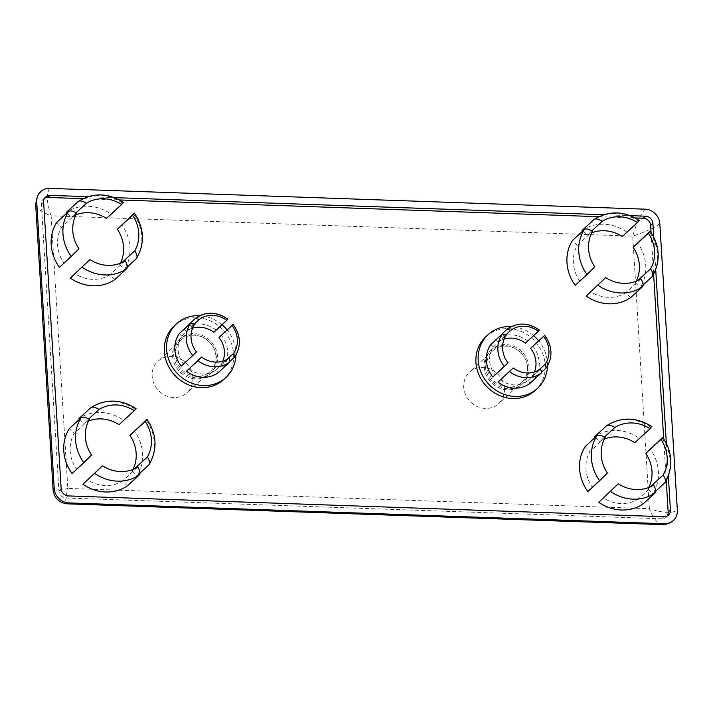 <?xml version="1.0" encoding="UTF-8"?>
<svg xmlns="http://www.w3.org/2000/svg" width="713" height="713" viewBox="0 0 713 713"><rect width="100%" height="100%" fill="white"/><g stroke="black" fill="none" stroke-linecap="round" stroke-linejoin="round"><path stroke-width="0.53" stroke-dasharray="3.56 2.67" d="M485.277 365.903A23.066 20.935 47.4 0 0 499.465 386.535A23.066 20.935 47.4 0 0 522.772 383.656A23.066 20.935 47.4 0 0 522.593 352.507A23.066 20.935 47.4 0 0 491.569 349.682A23.066 20.935 47.4 0 0 485.277 365.903M484.154 366.937A23.066 20.935 47.4 0 0 498.342 387.569A23.066 20.935 47.4 0 0 521.649 384.69A23.066 20.935 47.4 0 0 521.47 353.541A23.066 20.935 47.4 0 0 490.446 350.716A23.066 20.935 47.4 0 0 484.154 366.937M527.531 367.382A21.443 19.465 -132.6 0 1 521.675 382.462A21.443 19.465 -132.6 0 1 492.835 379.842A21.443 19.465 -132.6 0 1 492.665 350.876A21.443 19.465 -132.6 0 1 514.34 348.202A21.443 19.465 -132.6 0 1 527.531 367.382M173.714 355.021A23.066 20.935 47.4 0 0 187.902 375.653A23.066 20.935 47.4 0 0 211.217 372.774A23.066 20.935 47.4 0 0 211.03 341.625A23.066 20.935 47.4 0 0 180.015 338.8A23.066 20.935 47.4 0 0 173.714 355.021M172.591 356.054A23.066 20.935 47.4 0 0 186.779 376.687A23.066 20.935 47.4 0 0 210.085 373.808A23.066 20.935 47.4 0 0 209.907 342.659A23.066 20.935 47.4 0 0 178.883 339.834A23.066 20.935 47.4 0 0 172.591 356.054M215.968 356.5A21.443 19.465 -132.6 0 1 210.121 371.58A21.443 19.465 -132.6 0 1 181.28 368.951A21.443 19.465 -132.6 0 1 181.111 339.994A21.443 19.465 -132.6 0 1 202.777 337.32A21.443 19.465 -132.6 0 1 215.968 356.5M532.78 346.01A27.825 25.258 -132.6 0 1 534.759 378.451L541.96 371.838M539.411 330.066L539.046 330.369A27.825 25.258 47.4 0 0 506.907 329.246M504.136 339.058A24.394 22.148 47.4 0 0 497.915 342.195L495.731 340.056M497.915 342.195L505.936 334.834M495.446 339.771A27.825 25.258 -132.6 0 1 527.575 340.894L539.046 330.369M490.847 344.548L493.316 346.973A24.394 22.148 47.4 0 0 495.018 374.726L492.835 376.99M495.018 374.726L507.968 362.819M500.214 379.833A24.394 22.148 47.4 0 0 527.7 380.795L530.169 383.22M527.7 380.795L540.659 368.897M221.217 335.128A27.825 25.258 -132.6 0 1 223.205 367.569L230.397 360.956M227.848 319.183L227.483 319.477A27.825 25.258 47.4 0 0 195.353 318.354M192.581 328.176A24.394 22.148 47.4 0 0 186.351 331.313L184.177 329.174M186.351 331.313L194.373 323.952M183.883 328.889A27.825 25.258 -132.6 0 1 216.021 330.012L227.483 319.477M179.293 333.657L181.753 336.09A24.394 22.148 47.4 0 0 183.455 363.835L181.271 366.099M183.455 363.835L196.414 351.937M188.651 368.951A24.394 22.148 47.4 0 0 216.137 369.913L218.606 372.338M216.137 369.913L229.096 358.015M123.465 202.412L110.791 213.962A41.497 37.673 47.4 0 0 66.318 212.412M66.933 213.009L71.229 217.242A34.75 31.55 -132.6 0 1 75.952 214.845M76.033 212.831L71.229 217.242M127.386 266.912L124.454 269.603A41.497 37.673 47.4 0 0 121.709 224.702M114.811 279.621L109.9 274.799A34.75 31.55 -132.6 0 1 74.669 273.56M125.114 260.824L109.9 274.799M76.79 213.294L61.585 227.26L56.675 222.429M643.188 284.933L640.265 287.624A41.497 37.673 47.4 0 0 637.511 242.723M639.267 220.433L638.402 221.146A41.497 37.673 47.4 0 0 593.92 219.595M622.262 236.493L638.402 221.146M575.222 285.352L579.562 280.842A34.75 31.55 -132.6 0 1 577.387 245.281L592.592 231.315M594.776 266.876L579.562 280.842M630.613 297.642L625.702 292.811A34.75 31.55 -132.6 0 1 590.48 291.581M640.916 278.845L625.702 292.811M643.224 503.841L638.313 499.011A34.75 31.55 -132.6 0 1 603.091 497.781M653.527 485.036L638.313 499.011M655.8 491.123L652.876 493.815A41.497 37.673 47.4 0 0 650.122 448.914M651.878 426.624L639.213 438.183A41.497 37.673 47.4 0 0 594.731 436.623M595.346 437.229L599.642 441.454A34.75 31.55 -132.6 0 1 604.374 439.056M604.455 437.042L599.642 441.454M605.203 437.506L589.999 451.472L585.088 446.65M136.076 408.611L123.402 420.162A41.497 37.673 47.4 0 0 78.929 418.602M79.544 419.208L83.84 423.433A34.75 31.55 -132.6 0 1 88.564 421.044M88.644 419.021L83.84 423.433M139.998 473.111L137.065 475.794A41.497 37.673 47.4 0 0 134.32 430.902M127.422 485.82L122.511 480.99A34.75 31.55 -132.6 0 1 87.28 479.76M137.725 467.024L122.511 480.99M89.401 419.485L74.197 433.459L69.286 428.629M192.875 377.712A21.443 19.465 -132.6 0 1 187.02 392.792A21.443 19.465 -132.6 0 1 158.179 390.163A21.443 19.465 -132.6 0 1 158.01 361.206A21.443 19.465 -132.6 0 1 179.685 358.532A21.443 19.465 -132.6 0 1 192.875 377.712M504.43 388.594A21.443 19.465 -132.6 0 1 498.583 403.674A21.443 19.465 -132.6 0 1 469.742 401.045A21.443 19.465 -132.6 0 1 469.573 372.088A21.443 19.465 -132.6 0 1 491.239 369.414A21.443 19.465 -132.6 0 1 504.43 388.594M493.316 346.973L506.275 335.074M527.575 340.894L525.401 343.158M223.205 367.569L220.736 365.136L227.019 359.37M220.736 365.136A24.394 22.148 47.4 0 0 222.866 361.152M181.753 336.09L194.711 324.192M534.759 378.451L532.299 376.027L538.582 370.252M532.299 376.027A24.394 22.148 47.4 0 0 534.429 372.043M216.021 330.012L213.838 332.276M591.843 230.843L587.031 235.263A34.75 31.55 -132.6 0 1 591.763 232.866M582.735 231.03L587.031 235.263M626.602 231.983A41.497 37.673 47.4 0 0 582.12 230.433M636.192 281.243A34.75 31.55 -132.6 0 1 635.354 282.794L637.805 280.539M635.354 282.794L640.265 287.624M106.46 218.472L110.791 213.962M577.387 245.281L572.477 240.45M132.992 469.412A34.75 31.55 -132.6 0 1 132.155 470.972L134.614 468.717M132.155 470.972L137.065 475.794M634.873 442.684L639.213 438.183M648.803 487.434A34.75 31.55 -132.6 0 1 647.965 488.984L650.416 486.738M647.965 488.984L652.876 493.815M91.576 455.054L76.371 469.02A34.75 31.55 -132.6 0 1 74.197 433.459M72.031 473.53L76.371 469.02M120.381 263.222A34.75 31.55 -132.6 0 1 119.543 264.773L122.003 262.518M119.543 264.773L124.454 269.603M607.387 473.067L592.173 487.041A34.75 31.55 -132.6 0 1 589.999 451.472M587.833 491.542L592.173 487.041M78.965 248.855L63.76 262.83A34.75 31.55 -132.6 0 1 61.585 227.26M59.42 267.33L63.76 262.83M235.905 355.19A36.47 33.101 47.4 0 0 235.86 351.821A36.47 33.101 47.4 0 0 227.01 329.807M222.028 324.754A36.47 33.101 47.4 0 0 199.631 315.69M223.659 379.539A36.47 33.101 47.4 0 0 233.614 353.889A36.47 33.101 47.4 0 0 211.173 321.278A36.47 33.101 47.4 0 0 174.328 325.823M119.071 424.663L123.402 420.162M547.468 366.072A36.47 33.101 47.4 0 0 547.424 362.703A36.47 33.101 47.4 0 0 538.565 340.689M533.582 335.645A36.47 33.101 47.4 0 0 511.185 326.572M535.222 390.43A36.47 33.101 47.4 0 0 545.169 364.78A36.47 33.101 47.4 0 0 522.736 332.16A36.47 33.101 47.4 0 0 485.883 336.705M653.732 237.055L655.728 269.719M666.343 443.245L668.339 475.919M651.076 232.456L653.634 274.291M663.687 438.647L666.245 480.491M87.949 196.699L114.383 197.626M603.751 214.72L630.185 215.647M83.02 198.677L119.436 199.952M598.822 216.699L635.247 217.964M667.172 516.007A7.29 6.622 -132.6 0 1 666.183 517.183A7.29 6.622 -132.6 0 1 661.673 518.806L66.247 498.004A7.29 6.622 -132.6 0 1 58.903 490.767L41.372 204.194A7.29 6.622 -132.6 0 1 43.359 199.07A7.29 6.622 -132.6 0 1 44.625 198.178M662.208 524.608L662.029 524.608C657.653 523.859 653.447 518.565 649.391 508.717C662.653 513.021 671.967 513.52 677.35 510.223M53.145 490.214C53.956 491.676 58.84 491.07 67.815 488.405C65.373 497.834 65.133 502.968 67.093 503.824M49.696 188.392C46.095 193.437 46.577 202.572 51.14 215.807C41.604 212.118 36.443 208.294 35.659 204.328L35.65 204.132M659.819 223.65C654.498 227.795 645.461 231.948 632.716 236.128C636.549 223.187 640.684 214.203 645.122 209.185M546.229 367.917A27.825 25.258 47.4 0 0 544.242 335.475M234.666 357.035A27.825 25.258 47.4 0 0 232.688 324.593M122.591 203.134A41.497 37.673 47.4 0 0 78.118 201.574M136.254 258.766A41.497 37.673 47.4 0 0 133.509 213.864M652.065 276.787A41.497 37.673 47.4 0 0 649.311 231.885M664.676 482.977A41.497 37.673 47.4 0 0 661.922 438.085M651.014 427.345A41.497 37.673 47.4 0 0 606.531 425.786M135.203 409.324A41.497 37.673 47.4 0 0 90.729 407.774M148.865 464.965A41.497 37.673 47.4 0 0 146.12 420.064M43.627 202.127L41.372 204.194M61.149 488.699L58.903 490.767M68.501 495.936L66.247 498.004M663.928 516.729L661.673 518.806M649.391 508.717L632.716 236.128L51.14 215.807L67.815 488.405L649.391 508.717M521.649 384.69L522.772 383.656M490.446 350.716L491.569 349.682M210.085 373.808L211.217 372.774M178.883 339.834L180.015 338.8M181.111 339.994L158.01 361.206M210.121 371.58L187.02 392.792M492.665 350.876L469.573 372.088M521.675 382.462L498.583 403.674M45.614 196.993L43.359 199.07M668.438 515.116L666.183 517.183M40.186 192.1L40.73 191.583"/><path stroke-width="1.07" d="M544.242 335.475L544.607 335.181C552.441 346.161 553.021 357.026 546.354 367.783L545.249 364.129A24.394 22.148 -132.6 0 0 543.556 336.376L530.597 348.274L543.556 336.376M541.96 371.838L546.229 367.917M495.731 340.056L506.97 329.192C517.478 322.133 528.288 322.419 539.411 330.066M506.907 329.246L510.865 330.297A24.394 22.148 -132.6 0 1 538.36 331.26L539.046 330.369M505.936 334.834L510.865 330.297M504.305 366.455L507.968 362.819A24.394 22.148 -132.6 0 1 506.275 335.074L502.317 334.014A27.825 25.258 47.4 0 0 504.305 366.455L492.835 376.99A27.825 25.258 -132.6 0 1 490.847 344.548L502.317 334.014M541.63 372.694L540.659 368.897A24.394 22.148 -132.6 0 1 513.173 367.935L509.501 371.571A27.825 25.258 47.4 0 0 541.63 372.694L530.169 383.22A27.825 25.258 -132.6 0 1 498.03 382.097L509.501 371.571M232.688 324.593L233.044 324.299C240.878 335.279 241.457 346.144 234.791 356.901L233.695 353.238A24.394 22.148 -132.6 0 0 231.992 325.493L219.034 337.392L231.992 325.493M230.397 360.956L234.666 357.035M184.177 329.174L195.407 318.31C205.914 311.251 216.734 311.536 227.848 319.183M195.353 318.354L199.31 319.415A24.394 22.148 -132.6 0 1 226.796 320.378L227.483 319.477M194.373 323.952L199.31 319.415M192.742 355.573L196.414 351.937A24.394 22.148 -132.6 0 1 194.711 324.192L190.754 323.132A27.825 25.258 47.4 0 0 192.742 355.573L181.271 366.099A27.825 25.258 -132.6 0 1 179.293 333.657L190.754 323.132M230.076 361.812L229.096 358.015A24.394 22.148 -132.6 0 1 201.61 357.053L197.938 360.689A27.825 25.258 47.4 0 0 230.076 361.812L218.606 372.338A27.825 25.258 -132.6 0 1 186.476 371.215L197.938 360.689M75.952 214.845A34.75 31.55 -132.6 0 1 106.46 218.472L121.665 204.506A34.75 31.55 -132.6 0 0 86.433 203.276C82.565 200.879 79.794 200.308 78.118 201.574L78.368 201.387C93.162 192.421 108.198 192.768 123.465 202.412M121.665 204.506C123.688 202.314 124 201.859 122.591 203.134M78.118 201.574L66.318 212.412L66.933 213.009M86.433 203.276L76.033 212.831M122.003 262.518L134.757 250.807A34.75 31.55 -132.6 0 0 132.582 215.246C134.605 213.053 134.909 212.599 133.509 213.864L134.383 213.151C144.267 228.205 145.015 243.267 136.62 258.329L127.386 266.912M134.757 250.807C137.146 254.568 137.645 257.224 136.254 258.766M133.509 213.864L117.369 229.212A34.75 31.55 -132.6 0 1 120.381 263.222M132.582 215.246L117.369 229.212M126.611 268.783C127.992 267.241 127.493 264.585 125.114 260.824A34.75 31.55 -132.6 0 1 89.883 259.594L70.337 278.07A41.497 37.673 47.4 0 0 114.811 279.621L126.611 268.783A41.497 37.673 47.4 0 1 82.138 267.232M71.22 256.493L78.965 248.855A34.75 31.55 -132.6 0 1 76.79 213.294C72.922 210.896 70.15 210.335 68.475 211.592A41.497 37.673 47.4 0 0 71.22 256.493L59.42 267.33A41.497 37.673 47.4 0 1 56.675 222.429L68.475 211.592M637.805 280.539L650.559 268.828A34.75 31.55 -132.6 0 0 648.384 233.258C650.408 231.074 650.719 230.611 649.311 231.885L650.185 231.172C660.069 246.226 660.817 261.279 652.431 276.341L643.188 284.933M650.559 268.828C652.948 272.589 653.447 275.236 652.065 276.787M649.311 231.885L633.18 247.233A34.75 31.55 -132.6 0 1 636.192 281.243M648.384 233.258L633.18 247.233M638.402 221.146C639.802 219.88 639.49 220.335 637.467 222.527A34.75 31.55 -132.6 0 0 602.244 221.297C598.367 218.9 595.596 218.33 593.92 219.595L594.17 219.408M637.467 222.527L622.262 236.493A34.75 31.55 -132.6 0 0 591.763 232.866M587.022 274.514L594.776 266.876A34.75 31.55 -132.6 0 1 592.592 231.315C588.724 228.918 585.952 228.356 584.277 229.613L572.477 240.45A41.497 37.673 47.4 0 0 575.222 285.352L587.022 274.514A41.497 37.673 47.4 0 1 584.277 229.613M642.413 286.804C643.803 285.262 643.304 282.606 640.916 278.845A34.75 31.55 -132.6 0 1 605.685 277.615L586.139 296.091A41.497 37.673 47.4 0 0 630.613 297.642L642.413 286.804A41.497 37.673 47.4 0 1 597.94 285.253M655.024 493.004C656.415 491.453 655.915 488.797 653.527 485.036A34.75 31.55 -132.6 0 1 618.296 483.806L598.751 502.282A41.497 37.673 47.4 0 0 643.224 503.841L655.024 493.004A41.497 37.673 47.4 0 1 610.551 491.444M650.416 486.738L663.17 475.018A34.75 31.55 -132.6 0 0 660.996 439.458C663.019 437.265 663.331 436.811 661.922 438.085L662.796 437.363C672.68 452.416 673.428 467.478 665.042 482.541L655.8 491.123M663.17 475.018C665.559 478.78 666.058 481.435 664.676 482.977M661.922 438.085L645.791 453.423A34.75 31.55 -132.6 0 1 648.803 487.434M660.996 439.458L645.791 453.423M604.374 439.056A34.75 31.55 -132.6 0 1 634.873 442.684L650.078 428.718A34.75 31.55 -132.6 0 0 614.856 427.488C610.988 425.091 608.207 424.529 606.531 425.786L606.781 425.599M650.078 428.718L651.014 427.345M606.531 425.786L594.731 436.623L595.346 437.229M614.856 427.488L604.455 437.042M599.633 480.705L607.387 473.067A34.75 31.55 -132.6 0 1 605.203 437.506C601.335 435.108 598.563 434.547 596.888 435.812A41.497 37.673 47.4 0 0 599.633 480.705L587.833 491.542A41.497 37.673 47.4 0 1 585.088 446.65L596.888 435.812M88.564 421.044A34.75 31.55 -132.6 0 1 119.071 424.663L134.276 410.697A34.75 31.55 -132.6 0 0 99.045 409.467C95.177 407.07 92.405 406.508 90.729 407.774L90.979 407.578C105.774 398.62 120.809 398.959 136.076 408.602M134.276 410.697C136.299 408.504 136.611 408.05 135.203 409.324M90.729 407.774L78.929 418.602L79.544 419.208M99.045 409.467L88.644 419.021M134.614 468.717L147.368 456.997A34.75 31.55 -132.6 0 0 145.194 421.436C147.217 419.244 147.52 418.789 146.12 420.064L146.994 419.351C156.878 434.395 157.626 449.457 149.231 464.52L139.998 473.111M147.368 456.997C149.757 460.758 150.256 463.414 148.865 464.965M146.12 420.064L129.98 435.402A34.75 31.55 -132.6 0 1 132.992 469.412M145.194 421.436L129.98 435.402M139.222 474.983C140.604 473.432 140.105 470.776 137.725 467.024A34.75 31.55 -132.6 0 1 102.494 465.794L82.949 484.261A41.497 37.673 47.4 0 0 127.422 485.82L139.222 474.983A41.497 37.673 47.4 0 1 94.749 473.423M83.831 462.692L91.576 455.054A34.75 31.55 -132.6 0 1 89.401 419.485C85.533 417.096 82.761 416.526 81.086 417.791A41.497 37.673 47.4 0 0 83.831 462.692L72.031 473.53A41.497 37.673 47.4 0 1 69.286 428.629L81.086 417.791M186.476 371.215L201.61 357.053M504.136 339.058A24.394 22.148 47.4 0 1 525.401 343.158L538.36 331.26M227.019 359.37L233.695 353.238M222.866 361.152A24.394 22.148 47.4 0 0 219.034 337.392M498.03 382.097L513.173 367.935M538.582 370.252L545.249 364.129M534.429 372.043A24.394 22.148 47.4 0 0 530.597 348.274M192.581 328.176A24.394 22.148 47.4 0 1 213.838 332.276L226.796 320.378M70.337 278.07L89.883 259.594M602.244 221.297L591.843 230.843M593.92 219.595L582.12 230.433L582.735 231.03M586.139 296.091L605.685 277.615M598.751 502.282L618.296 483.806M82.949 484.261L102.494 465.794M227.01 329.807A36.47 33.101 47.4 0 0 222.028 324.754M199.631 315.69A36.47 33.101 47.4 0 0 176.574 323.755A36.47 33.101 47.4 0 0 176.86 373.006A36.47 33.101 47.4 0 0 225.914 377.471A36.47 33.101 47.4 0 0 235.905 355.19M176.574 323.755L174.328 325.823A36.47 33.101 47.4 0 0 174.614 375.074A36.47 33.101 47.4 0 0 223.659 379.539L225.914 377.471M538.565 340.689A36.47 33.101 47.4 0 0 533.582 335.645M511.185 326.572A36.47 33.101 47.4 0 0 488.138 334.638A36.47 33.101 47.4 0 0 488.423 383.888A36.47 33.101 47.4 0 0 537.477 388.353A36.47 33.101 47.4 0 0 547.468 366.072M488.138 334.638L485.883 336.705A36.47 33.101 47.4 0 0 486.168 385.956A36.47 33.101 47.4 0 0 535.222 390.43L537.477 388.353M630.185 215.647L645.55 216.182A7.29 6.622 -132.6 0 1 652.903 223.41L653.732 237.055M655.728 269.719L666.343 443.245M668.339 475.919L670.425 509.982A7.29 6.622 -132.6 0 1 668.438 515.116A7.29 6.622 -132.6 0 1 663.928 516.729L68.501 495.936A7.29 6.622 -132.6 0 1 61.149 488.699L43.627 202.127A7.29 6.622 -132.6 0 1 45.614 196.993A7.29 6.622 -132.6 0 1 50.124 195.38L87.949 196.699M635.247 217.964L643.295 218.249A7.29 6.622 -132.6 0 1 650.648 225.477L651.076 232.456M653.634 274.291L663.687 438.647M666.245 480.491L668.17 512.059A7.29 6.622 -132.6 0 1 667.172 516.007M114.383 197.626L603.751 214.72M44.625 198.178A7.29 6.622 -132.6 0 1 47.869 197.448L83.02 198.677M119.436 199.952L598.822 216.699M36.702 201.886L54.233 488.458L53.136 490.143L35.659 204.328L36.702 201.886A14.59 13.244 -132.6 0 1 40.73 191.583A14.59 13.244 -132.6 0 1 49.696 188.392L645.122 209.185A14.59 13.244 -132.6 0 1 659.819 223.65L677.35 510.223A14.59 13.244 -132.6 0 1 673.322 520.526A14.59 13.244 -132.6 0 1 664.356 523.725L662.003 524.608C669.32 524.438 672.849 521.087 673.322 520.526M67.093 503.824L68.929 502.923A14.59 13.244 -132.6 0 1 54.233 488.458M68.929 502.923L664.356 523.725M652.903 223.41L650.648 225.477M670.425 509.982L668.17 512.059M645.55 216.182L643.295 218.249M50.124 195.38L47.869 197.448M594.17 219.399C608.964 210.442 624 210.79 639.267 220.433M606.781 425.59C621.576 416.633 636.611 416.98 651.878 426.624M662.003 524.608L67.191 503.833C59.045 502.799 54.357 498.235 53.145 490.143M35.659 204.31L37.62 195.585L40.73 191.583"/></g></svg>
